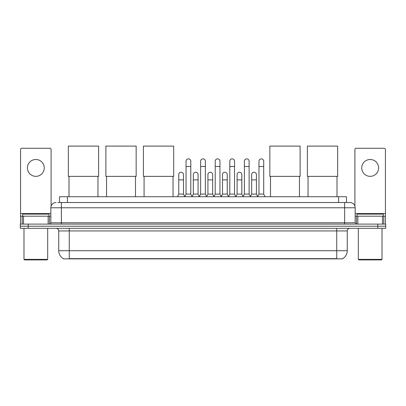 <?xml version="1.0" encoding="UTF-8"?>
<svg xmlns="http://www.w3.org/2000/svg" width="406" height="406" viewBox="0 0 406 406"><rect width="100%" height="100%" fill="white"/><g stroke="black" fill="none" stroke-linecap="round" stroke-linejoin="round"><path stroke-width="0.61" d="M59.53 202.513L59.53 196.722L346.47 196.722L346.47 202.513M342.791 258.592L342.791 258.85L63.209 258.85L63.209 258.592M63.29 258.637A9.216 9.216 0 0 1 58.733 250.69L69.264 250.69L69.264 258.637L336.736 258.637L336.736 250.69L347.267 250.69L347.267 230.943A2.634 2.634 0 0 1 349.896 228.314M58.733 250.69L58.733 230.943C58.581 229.344 57.703 228.466 56.104 228.314M342.71 258.637A9.216 9.216 0 0 0 347.267 250.69M28.197 224.102L385.7 224.102L385.7 226.208L20.3 226.208L20.3 228.314L28.197 228.314L28.197 226.208L20.3 226.208L20.3 224.102L28.197 224.102L28.197 226.208L385.7 226.208L385.7 228.314L28.197 228.314M58.068 202.513L349.896 202.513A5.263 5.263 0 0 1 355.164 207.776L355.164 222.782L356.478 224.102M57.946 202.513L61.367 202.513L61.367 207.776L50.836 207.776L50.836 222.782A1.314 1.314 0 0 1 49.522 224.102M56.104 202.513A5.263 5.263 0 0 0 50.836 207.776M355.164 207.776L344.633 207.776L344.633 202.513L349.896 202.513M35.835 159.497A8.425 8.425 0 0 0 27.41 167.922A8.425 8.425 0 0 0 35.835 176.346A8.425 8.425 0 0 0 44.254 167.922A8.425 8.425 0 0 0 35.835 159.497M48.141 224.102L48.141 216.2L23.523 216.2L23.523 224.102M51.1 206.136L51.1 149.601A1.314 1.314 0 0 0 49.786 148.281L21.878 148.281A1.314 1.314 0 0 0 20.564 149.601L20.564 216.2L23.523 216.2M48.141 216.2L50.836 216.2M20.564 224.102L20.564 216.2M47.152 259.901L24.512 259.901L23.984 259.378L47.68 259.378L47.152 259.901M23.984 228.314L23.984 259.378M47.68 228.314L47.68 259.378M48.994 216.2L48.994 214.094L22.67 214.094L22.67 216.2M69.005 176.371L69.005 196.722M97.963 176.371L97.963 196.722M68.345 146.099L98.617 146.099L98.617 176.371L68.345 176.371L68.345 146.099M106.545 176.371L106.545 196.722M135.502 176.371L135.502 196.722M105.885 146.099L136.157 146.099L136.157 176.371L105.885 176.371L105.885 146.099M144.084 176.371L144.084 196.722M173.042 176.371L173.042 196.722M143.425 146.099L173.702 146.099L173.702 176.371L143.425 176.371L143.425 146.099M270.498 176.371L270.498 196.722M299.455 176.371L299.455 196.722M269.843 146.099L300.115 146.099L300.115 176.371L269.843 176.371L269.843 146.099M308.037 176.371L308.037 196.722M336.995 176.371L336.995 196.722M307.383 146.099L337.655 146.099L337.655 176.371L307.383 176.371L307.383 146.099M184.73 196.722L186.044 194.088L190.784 194.088L192.099 196.722M190.784 194.088L190.784 161.233A2.37 2.37 0 0 0 188.414 158.863A2.37 2.37 0 0 1 188.567 158.868M186.044 194.088L186.044 166.501L190.784 166.501M186.044 166.501L186.044 161.233A2.37 2.37 0 0 1 188.414 158.863M199.316 196.722L200.63 194.088L205.37 194.088L206.684 196.722M205.37 194.088L205.37 161.233A2.37 2.37 0 0 0 203 158.863A2.37 2.37 0 0 1 203.147 158.868M200.63 194.088L200.63 166.501L205.37 166.501M200.63 166.501L200.63 161.233A2.37 2.37 0 0 1 203 158.863M213.901 196.722L215.216 194.088L219.956 194.088L221.27 196.722M219.956 194.088L219.956 161.233A2.37 2.37 0 0 0 217.586 158.863A2.37 2.37 0 0 1 217.733 158.868M215.216 194.088L215.216 166.501L219.956 166.501M215.216 166.501L215.216 161.233A2.37 2.37 0 0 1 217.586 158.863M228.482 196.722L229.801 194.088L234.536 194.088L235.856 196.722M234.536 194.088L234.536 161.233A2.37 2.37 0 0 0 232.171 158.863A2.37 2.37 0 0 1 232.318 158.868M229.801 194.088L229.801 166.501L234.536 166.501M229.801 166.501L229.801 161.233A2.37 2.37 0 0 1 232.171 158.863M243.067 196.722L244.382 194.088L249.122 194.088L250.441 196.722M249.122 194.088L249.122 161.233A2.37 2.37 0 0 0 246.752 158.863A2.37 2.37 0 0 1 246.904 158.868M244.382 194.088L244.382 166.501L249.122 166.501M244.382 166.501L244.382 161.233A2.37 2.37 0 0 1 246.752 158.863M257.653 196.722L258.967 194.088L263.707 194.088L265.022 196.722M263.707 194.088L263.707 161.233A2.37 2.37 0 0 0 261.337 158.863A2.37 2.37 0 0 1 261.484 158.868M258.967 194.088L258.967 166.501L263.707 166.501M258.967 166.501L258.967 161.233A2.37 2.37 0 0 1 261.337 158.863M177.437 196.722L178.752 194.088L183.492 194.088L184.771 196.641M183.492 194.088L183.492 174.605A2.37 2.37 0 0 0 181.274 172.245A2.37 2.37 0 0 1 183.492 174.605M178.752 194.088L178.752 179.873L183.492 179.873M178.752 179.873L178.752 174.605A2.37 2.37 0 0 1 181.274 172.245M192.063 196.641L193.337 194.088L198.077 194.088L199.356 196.641M198.077 194.088L198.077 174.605A2.37 2.37 0 0 0 195.854 172.245A2.37 2.37 0 0 1 198.077 174.605M193.337 194.088L193.337 179.873L198.077 179.873M193.337 179.873L193.337 174.605A2.37 2.37 0 0 1 195.854 172.245M206.644 196.641L207.923 194.088L212.663 194.088L213.937 196.641M212.663 194.088L212.663 174.605A2.37 2.37 0 0 0 210.44 172.245A2.37 2.37 0 0 1 212.663 174.605M207.923 194.088L207.923 179.873L212.663 179.873M207.923 179.873L207.923 174.605A2.37 2.37 0 0 1 210.44 172.245M221.229 196.641L222.508 194.088L227.248 194.088L228.522 196.641M227.248 194.088L227.248 174.605A2.37 2.37 0 0 0 225.025 172.245A2.37 2.37 0 0 1 227.248 174.605M222.508 194.088L222.508 179.873L227.248 179.873M222.508 179.873L222.508 174.605A2.37 2.37 0 0 1 225.025 172.245M235.815 196.641L237.094 194.088L241.829 194.088L243.108 196.641M241.829 194.088L241.829 174.605A2.37 2.37 0 0 0 239.611 172.245A2.37 2.37 0 0 1 241.829 174.605M237.094 194.088L237.094 179.873L241.829 179.873M237.094 179.873L237.094 174.605A2.37 2.37 0 0 1 239.611 172.245M250.4 196.641L251.674 194.088L256.414 194.088L257.693 196.641M256.414 194.088L256.414 174.605A2.37 2.37 0 0 0 254.197 172.245A2.37 2.37 0 0 1 256.414 174.605M251.674 194.088L251.674 179.873L256.414 179.873M251.674 179.873L251.674 174.605A2.37 2.37 0 0 1 254.197 172.245M370.165 159.497A8.425 8.425 0 0 0 361.746 167.922A8.425 8.425 0 0 0 370.165 176.346A8.425 8.425 0 0 0 378.59 167.922A8.425 8.425 0 0 0 370.165 159.497M382.477 224.102L382.477 216.2L357.859 216.2L357.859 224.102M382.477 216.2L385.436 216.2L385.436 149.601A1.314 1.314 0 0 0 384.122 148.281L356.214 148.281A1.314 1.314 0 0 0 354.9 149.601L354.9 206.136M355.164 216.2L357.859 216.2M385.436 216.2L385.436 224.102M381.488 259.901L358.848 259.901L358.32 259.378L382.016 259.378L381.488 259.901M358.32 228.314L358.32 259.378M382.016 228.314L382.016 259.378M383.33 216.2L383.33 214.094L357.006 214.094L357.006 216.2M335.681 258.85L335.681 258.592M70.319 258.85L70.319 258.592M67.426 202.513L67.426 196.722M338.574 202.513L338.574 196.722M336.736 228.314L336.736 230.943L58.733 230.943M347.267 230.943L336.736 230.943L336.736 250.69L69.264 250.69L69.264 228.314M377.803 228.314L377.803 224.102M61.367 224.102L61.367 222.782L355.164 222.782M50.836 222.782L61.367 222.782L61.367 207.776L344.633 207.776L344.633 224.102M50.836 213.571L20.564 213.571M49.436 216.2L49.436 224.102M20.584 216.2L20.584 224.102M22.228 224.102L22.228 216.2M385.436 213.571L355.164 213.571M385.416 224.102L385.416 216.2M383.772 216.2L383.772 224.102M356.564 224.102L356.564 216.2"/></g></svg>
